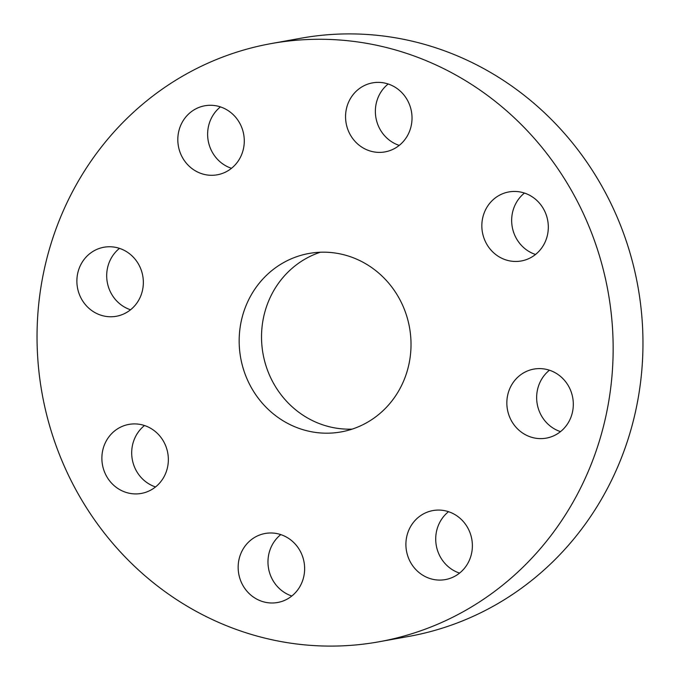 <?xml version="1.0" encoding="UTF-8"?>
<svg xmlns="http://www.w3.org/2000/svg" width="680" height="680" viewBox="0 0 680 680"><rect width="100%" height="100%" fill="white"/><g stroke="black" fill="none" stroke-linecap="round" stroke-linejoin="round"><path stroke-width="1.02" d="M320.348 252.229A90.661 85.773 -100.2 0 0 273.317 291.389A90.661 85.773 -100.2 0 0 274.1 384.302A90.661 85.773 -100.2 0 0 352.197 429.114M399.228 389.954A90.661 85.773 -100.2 0 0 395.309 291.95A90.661 85.773 -100.2 0 0 309.026 253.462A90.661 85.773 -100.2 0 0 250.963 295.409A90.661 85.773 -100.2 0 0 254.873 393.414A90.661 85.773 -100.2 0 0 341.164 431.911A90.661 85.773 -100.2 0 0 399.228 389.954M573.614 501.151A303.918 287.529 -100.2 0 0 560.481 172.609A303.918 287.529 -100.2 0 0 271.235 43.58A303.918 287.529 -100.2 0 0 76.576 184.22A303.918 287.529 -100.2 0 0 89.709 512.754A303.918 287.529 -100.2 0 0 378.955 641.792A303.918 287.529 -100.2 0 0 573.614 501.151M118.303 488.767A35.071 33.175 -100.2 0 0 141.329 493.425A35.071 33.175 -100.2 0 0 167.867 465.537A35.071 33.175 -100.2 0 0 151.92 429.063A35.071 33.175 -100.2 0 0 128.894 424.405A35.071 33.175 -100.2 0 0 102.357 452.293A35.071 33.175 -100.2 0 0 118.303 488.767M263.007 533.944A35.071 33.175 -100.2 0 0 238.969 575.025A35.071 33.175 -100.2 0 0 277.61 602.497A35.071 33.175 -100.2 0 0 279.786 602.029A35.071 33.175 -100.2 0 0 303.824 560.957A35.071 33.175 -100.2 0 0 265.183 533.477A35.071 33.175 -100.2 0 0 263.007 533.944M410.465 526.796A35.071 33.175 -100.2 0 0 411.978 564.706A35.071 33.175 -100.2 0 0 445.358 579.59A35.071 33.175 -100.2 0 0 467.815 563.363A35.071 33.175 -100.2 0 0 466.302 525.453A35.071 33.175 -100.2 0 0 432.922 510.569A35.071 33.175 -100.2 0 0 410.465 526.796M507.917 411.791A35.071 33.175 -100.2 0 0 546.287 438.124A35.071 33.175 -100.2 0 0 572.237 395.428A35.071 33.175 -100.2 0 0 533.86 369.096A35.071 33.175 -100.2 0 0 507.917 411.791M498.27 256.309A35.071 33.175 -100.2 0 0 521.288 260.967A35.071 33.175 -100.2 0 0 547.833 233.078A35.071 33.175 -100.2 0 0 531.887 196.596A35.071 33.175 -100.2 0 0 508.861 191.939A35.071 33.175 -100.2 0 0 482.324 219.827A35.071 33.175 -100.2 0 0 498.27 256.309M387.183 151.419A35.071 33.175 -100.2 0 0 411.213 110.347A35.071 33.175 -100.2 0 0 372.58 82.866A35.071 33.175 -100.2 0 0 370.396 83.343A35.071 33.175 -100.2 0 0 346.366 124.415A35.071 33.175 -100.2 0 0 385.007 151.895A35.071 33.175 -100.2 0 0 387.183 151.419M239.725 158.567A35.071 33.175 -100.2 0 0 238.213 120.666A35.071 33.175 -100.2 0 0 204.833 105.774A35.071 33.175 -100.2 0 0 182.376 122.001A35.071 33.175 -100.2 0 0 183.889 159.91A35.071 33.175 -100.2 0 0 217.269 174.803A35.071 33.175 -100.2 0 0 239.725 158.567M142.273 273.572A35.071 33.175 -100.2 0 0 103.904 247.248A35.071 33.175 -100.2 0 0 77.953 289.935A35.071 33.175 -100.2 0 0 116.331 316.268A35.071 33.175 -100.2 0 0 142.273 273.572M378.955 641.792L408.765 636.42A303.918 287.529 -100.2 0 0 603.423 495.779A303.918 287.529 -100.2 0 0 590.291 167.246A303.918 287.529 -100.2 0 0 301.045 38.208L271.235 43.58M119.493 248.37A35.071 33.175 -100.2 0 0 107.763 284.572A35.071 33.175 -100.2 0 0 130.552 309.782M220.43 106.896A35.071 33.175 -100.2 0 0 212.185 116.637A35.071 33.175 -100.2 0 0 231.48 168.308M388.17 83.989A35.071 33.175 -100.2 0 0 375.955 117.895A35.071 33.175 -100.2 0 0 399.228 145.401M524.458 193.06A35.071 33.175 -100.2 0 0 528.079 250.937A35.071 33.175 -100.2 0 0 535.509 254.473M549.448 370.217A35.071 33.175 -100.2 0 0 537.727 406.427A35.071 33.175 -100.2 0 0 560.507 431.63M448.519 511.692A35.071 33.175 -100.2 0 0 440.274 521.433A35.071 33.175 -100.2 0 0 459.569 573.104M280.772 534.599A35.071 33.175 -100.2 0 0 268.558 568.497A35.071 33.175 -100.2 0 0 291.83 596.012M144.492 425.527A35.071 33.175 -100.2 0 0 148.112 483.404A35.071 33.175 -100.2 0 0 155.542 486.94"/></g></svg>
